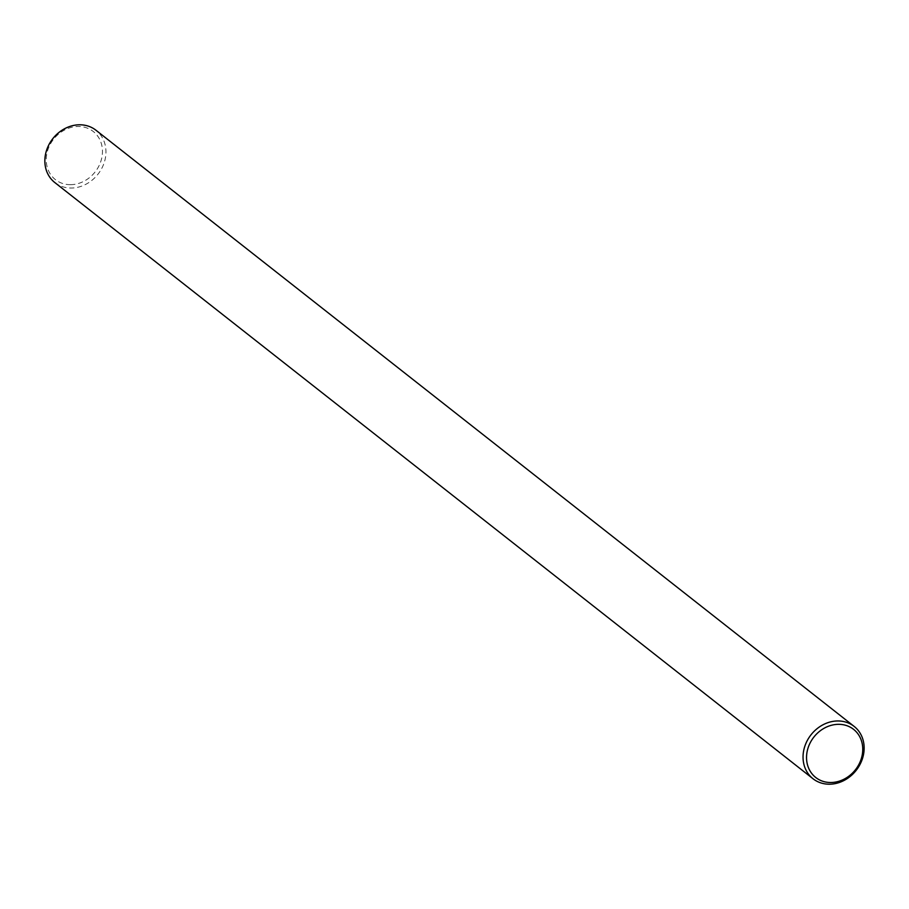 <?xml version="1.0" encoding="UTF-8"?>
<svg xmlns="http://www.w3.org/2000/svg" width="909" height="909" viewBox="0 0 909 909"><rect width="100%" height="100%" fill="white"/><g stroke="black" fill="none" stroke-linecap="round" stroke-linejoin="round"><path stroke-width="0.68" stroke-dasharray="4.54 3.41" d="M70.572 184.675A30.622 26.441 -51.8 0 1 46.495 155.803A30.622 26.441 -51.8 0 1 78.129 126.487A30.622 26.441 -51.8 0 1 102.206 155.359A30.622 26.441 -51.8 0 1 70.572 184.675M54.835 182.573A33.281 28.736 128.2 0 0 71.3 188.038A33.281 28.736 128.2 0 0 103.092 165.586A33.281 28.736 128.2 0 0 95.979 130.248"/><path stroke-width="1.36" d="M854.165 726.427L95.979 130.248A33.281 28.736 128.2 0 0 79.515 124.794A33.281 28.736 128.2 0 0 47.722 147.235A33.281 28.736 128.2 0 0 54.835 182.573L813.021 778.752A33.281 28.736 -51.8 0 1 805.908 743.414A33.281 28.736 -51.8 0 1 837.7 720.962A33.281 28.736 -51.8 0 1 854.165 726.427A33.281 28.736 -51.8 0 1 861.278 761.765A33.281 28.736 -51.8 0 1 829.485 784.206A33.281 28.736 -51.8 0 1 813.021 778.752M838.428 724.325A30.622 26.441 128.2 0 0 806.794 753.641A30.622 26.441 128.2 0 0 830.871 782.513A30.622 26.441 128.2 0 0 862.505 753.197A30.622 26.441 128.2 0 0 838.428 724.325"/></g></svg>
